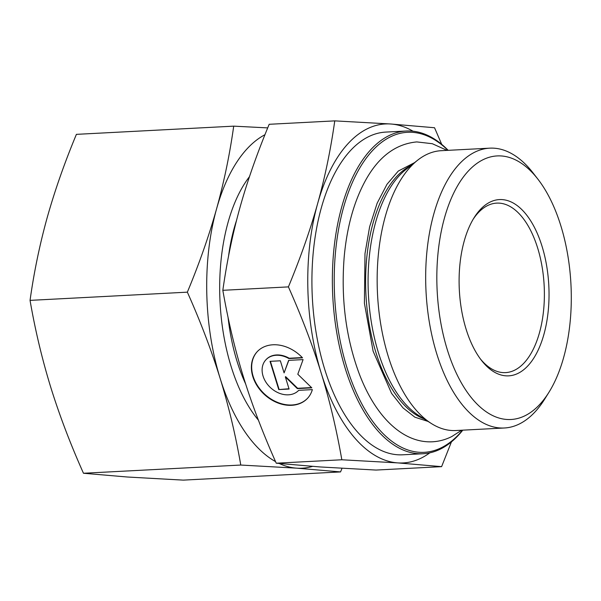 <?xml version="1.0" encoding="UTF-8"?>
<svg xmlns="http://www.w3.org/2000/svg" width="601" height="601" viewBox="0 0 601 601"><rect width="100%" height="100%" fill="white"/><g stroke="black" fill="none" stroke-linecap="round" stroke-linejoin="round"><path stroke-width="0.9" d="M258.422 420.167A144.27 73.224 -93 0 1 228.072 222.325A144.27 73.224 -93 0 1 249.468 176.671M264.951 134.714A169.73 86.146 87 0 0 216.578 208.84A169.73 86.146 87 0 0 220.116 378.292C211.349 350.12 200.426 321.407 187.354 292.161C199.224 263.674 208.968 235.9 216.578 208.84C224.075 181.787 229.785 154.224 233.706 126.15L76.402 134.354C64.532 162.841 54.789 190.622 47.171 217.682C39.681 244.735 33.972 272.298 30.05 300.372C35.174 330.032 42.062 358.955 50.709 387.134C59.476 415.306 70.4 444.011 83.471 473.257L127.307 477.006L183.245 480.124L340.549 471.92L296.714 468.164A169.73 86.146 87 0 0 312.437 466.406M233.706 126.15L267.7 127.893M342.022 468.322L340.549 471.92M279.262 463.506A169.73 86.146 87 0 0 296.714 468.164L240.776 465.046C235.652 435.394 228.763 406.471 220.116 378.292A169.73 86.146 87 0 0 275.543 461.606M187.354 292.161L30.05 300.372M240.776 465.046L83.471 473.257M448.181 150.325A161.579 82.006 87 0 0 406.268 131.018A161.579 82.006 87 0 0 341.766 206.812A161.579 82.006 87 0 0 346.522 372.485A161.579 82.006 87 0 0 423.104 453.732A161.579 82.006 87 0 0 462.778 430.166M462.552 430.181A160.219 81.315 -93 0 1 361.885 404.03A160.219 81.315 -93 0 1 343.547 207.473A160.219 81.315 -93 0 1 447.948 150.34M406.268 131.018L385.819 132.085A161.579 82.006 87 0 0 321.317 207.878A161.579 82.006 87 0 0 326.073 373.552A161.579 82.006 87 0 0 402.662 454.807L423.104 453.732M504.359 427.995L455.836 430.526A140.108 71.113 -93 0 1 431.248 423.45A140.108 71.113 -93 0 1 385.301 216.42A140.108 71.113 -93 0 1 417.515 160.294A140.108 71.113 -93 0 1 441.232 150.693L489.755 148.162A140.108 71.113 87 0 0 433.824 213.888A140.108 71.113 87 0 0 437.949 357.542A140.108 71.113 87 0 0 504.359 427.995A140.108 71.113 87 0 0 544.784 398.966L549.021 392.152A131.965 66.974 -93 0 1 462.808 385.369A131.965 66.974 -93 0 1 444.507 217.832A131.965 66.974 -93 0 1 537.903 179.166A131.965 66.974 -93 0 1 549.021 392.152M537.903 179.166L532.982 172.825A140.108 71.113 87 0 0 489.755 148.162M312.355 389.621A34.302 26.459 42.6 0 1 307.599 398.245A34.302 26.459 42.6 0 1 264.44 394.534A34.302 26.459 42.6 0 1 257.063 351.848A34.302 26.459 42.6 0 1 302.536 357.843L288.901 358.557A22.41 17.286 -137.4 0 0 265.822 359.886A22.41 17.286 -137.4 0 0 270.555 387.698A22.41 17.286 -137.4 0 0 298.72 390.334L312.355 389.621M257.213 351.69A34.302 26.459 -137.4 0 0 264.733 394.211A34.302 26.459 -137.4 0 0 307.742 398.08M265.965 359.729A22.41 17.286 42.6 0 1 266.115 359.571A22.41 17.286 42.6 0 1 289.194 358.241L302.265 357.557M278.751 389.583L270.022 361.336L280.351 360.795L284.093 372.898L288.623 360.367L303.084 359.608L297.803 374.235L311.814 387.855L297.345 388.614L285.347 376.94L289.081 389.042L278.751 389.583L288.991 388.742M285.347 376.94L285.633 376.624L297.638 388.291L311.513 387.57M288.803 360.36L284.093 372.898M270.405 361.314L279.044 389.26M334.765 120.876L390.703 123.994A169.73 86.146 87 0 0 317.644 203.566C324.923 177.543 330.633 149.98 334.765 120.876L269.18 124.294C256.943 153.826 247.199 181.6 239.949 207.623C232.67 233.646 226.96 261.21 222.828 290.313L288.412 286.887C300.65 257.363 310.394 229.59 317.644 203.566A169.73 86.146 87 0 0 321.174 373.018A169.73 86.146 87 0 0 397.779 462.898A169.73 86.146 87 0 0 429.813 452.838M413.03 131.213A169.73 86.146 87 0 0 390.703 123.994L434.538 127.743L441.735 144.39M451.434 441.878L441.607 466.646L397.779 462.898L341.834 459.773C336.455 429.039 329.566 400.116 321.174 373.018C312.82 345.913 301.897 317.208 288.412 286.887M222.828 290.313C228.207 321.054 235.096 349.97 243.48 377.075C251.842 404.173 262.765 432.885 276.25 463.198L320.085 466.947L376.023 470.065L441.607 466.646M276.25 463.198L341.834 459.773M473.115 219.32A84.861 43.069 -93 0 1 496.719 203.115A84.861 43.069 -93 0 1 544.16 285.618A84.861 43.069 -93 0 1 505.569 372.612A84.861 43.069 -93 0 1 480.402 358.955M464.235 240.978A88.257 44.797 87 0 0 481.431 360.315A88.257 44.797 87 0 0 540.374 344.989A88.257 44.797 87 0 0 534.214 226.968A88.257 44.797 87 0 0 474.001 217.862A88.257 44.797 87 0 0 464.235 240.978M431.248 423.45L418.596 415.389A130.853 66.41 -93 0 1 375.685 222.039A130.853 66.41 -93 0 1 405.765 169.625L417.515 160.294M410.851 165.591A129.944 65.952 87 0 0 373.168 222.67A129.944 65.952 87 0 0 424.066 418.874M236.524 220.432A133.475 67.748 87 0 0 228.56 256.064M228.049 317.29A133.475 67.748 87 0 0 237.012 361.231A133.475 67.748 87 0 0 245.644 383.934M414.547 162.646L398.268 171.067L386.976 184.312L377.143 203.221L369.63 226.757L364.987 253.622L364.409 303.235L373.108 351.164L391.567 393.37L403.046 407.929L414.893 417.199L428.055 421.414M447.061 150.385L432.292 143.707L416.793 141.919C395.924 143.909 378.983 156.478 365.956 179.639C354.267 200.636 347.017 226.314 344.215 256.657C340.812 298.772 345.898 338.032 359.481 374.446C375.197 415.576 402.092 443.305 432.442 441.795C439.158 441.419 445.611 439.669 451.802 436.544L461.658 430.226"/></g></svg>
